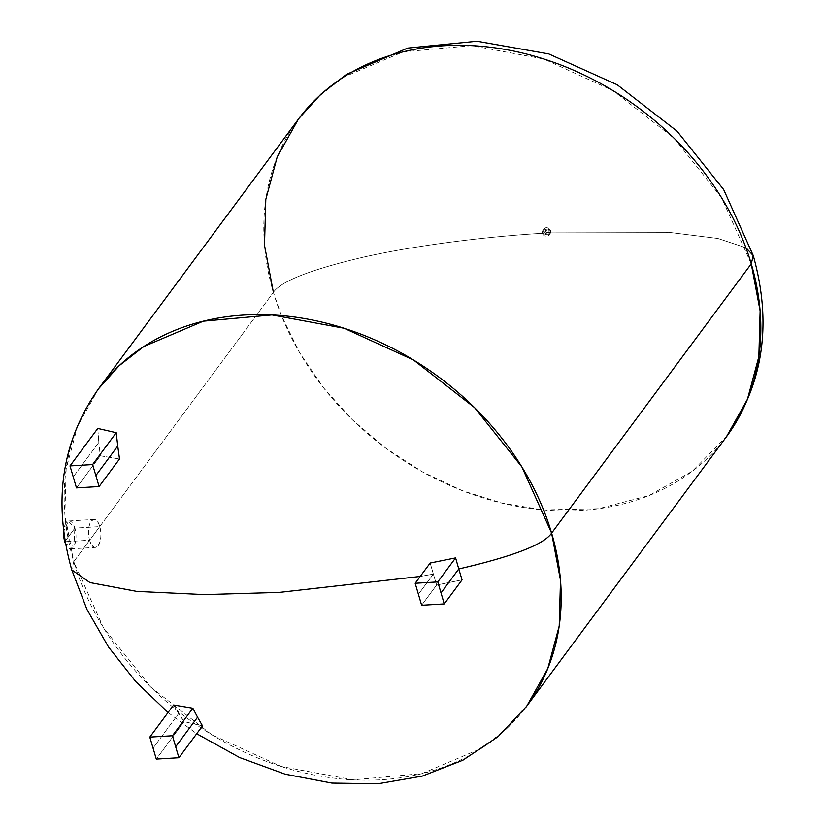 <?xml version="1.0" encoding="UTF-8"?>
<svg xmlns="http://www.w3.org/2000/svg" width="825" height="825" viewBox="0 0 825 825"><rect width="100%" height="100%" fill="white"/><g stroke="black" fill="none" stroke-linecap="round" stroke-linejoin="round"><path stroke-width="0.62" stroke-dasharray="4.12 3.09" d="M545.253 231.165A2.186 1.743 -143.4 0 0 549.172 230.928A2.186 0.918 -16.4 0 0 549.316 230.433A2.186 0.918 -16.4 0 0 548.006 229.979A2.186 0.918 -16.4 0 0 545.253 231.165L543.778 231.248C547.336 235.424 549.625 235.28 550.646 230.845L549.172 230.928C548.594 233.465 547.284 233.547 545.253 231.165C545.83 228.628 547.14 228.546 549.172 230.928L550.646 230.845A3.826 3.042 36.6 0 1 550.285 233.331A3.826 3.042 36.6 0 1 546.758 234.197A3.826 3.042 36.6 0 1 543.778 231.248L542.262 233.3L548.769 235.373L549.12 232.898L550.646 230.845L549.12 232.898L542.623 230.814L542.262 233.3L543.778 231.248A3.826 3.042 36.6 0 1 544.139 228.773A3.826 3.042 36.6 0 1 547.666 227.896A3.826 3.042 36.6 0 1 550.646 230.845C547.088 226.679 544.799 226.813 543.778 231.248L545.253 231.165A2.186 0.918 163.6 0 1 548.006 229.979A2.186 0.918 163.6 0 1 549.316 230.433A2.186 0.918 163.6 0 1 549.172 230.928A2.186 1.743 -143.4 0 0 545.253 231.165M420.234 576.448L433.362 574.097L436.642 585.018L462.062 579.882L436.642 585.018L421.647 605.251L436.642 585.018L433.362 574.097L420.234 576.448M526.721 706.159L506.127 729.176L481.439 748.347L421.946 773.613L353.255 779.831L281.16 766.477L211.705 734.673L150.758 687.101L103.455 627.763L73.755 561.66L71.744 569.879L73.755 561.66L64.886 514.573L66.165 468.827L77.55 426.308L98.567 388.75M173.621 704.983L184.078 721.607L202.517 725.876L184.078 721.607L156.296 759.083L184.078 721.607L178.643 713.573L153.058 748.089L178.643 713.573L173.621 704.983M430.176 563.032L433.362 574.097L418.409 594.258L433.362 574.097L430.176 563.032M100.279 455.792L119.512 458.999L100.279 455.792L76.477 487.895L100.279 455.792L98.825 442.386L100.279 455.792M97.783 428.433L98.825 442.386L73.239 476.902L98.825 442.386L97.783 428.433M98.082 389.41A266.485 211.984 -143.4 0 0 73.755 561.66L273.384 292.39A266.485 211.984 36.6 0 1 298.248 119.398M726.402 436.817A266.485 211.984 36.6 0 1 543.582 509.922A266.485 211.984 36.6 0 1 281.438 315.573A266.485 211.984 36.6 0 1 273.384 292.39L73.755 561.66A266.485 211.984 -143.4 0 0 280.304 766.208A266.485 211.984 -143.4 0 0 525.834 707.334M273.384 292.39C280.882 281.212 311.015 269.445 363.794 257.07C416.419 245.231 485.884 236.682 542.262 233.3C541.324 228.257 548.501 229.288 549.12 232.898L671.189 232.629L717.998 238.477L745.944 247.748L717.998 238.477L671.189 232.629L549.12 232.898C550.729 236.218 544.634 238.394 542.262 233.3C485.884 236.682 416.419 245.231 363.794 257.07C311.015 269.445 280.882 281.212 273.384 292.39L281.438 315.573L299.64 352.739L323.606 387.894L352.677 420.069L386.079 448.398L422.895 472.117L462.134 490.586L502.724 503.302L543.582 509.922L598.517 508.716L648.986 495.567L692.381 471.157L726.938 436.085M751.255 263.835L721.566 197.722L674.252 138.383L613.315 90.812L543.861 59.018L471.756 45.664L403.074 51.882L343.582 77.148L318.893 96.319L299.186 118.161M65.618 544.077L73.91 546.325L74.858 528.113L64.773 541.716L74.858 528.113L68.351 521.08L63.69 531.465A13.973 6.146 -93.4 0 1 68.991 520.967A13.973 6.146 -93.4 0 1 74.858 528.113L99.732 526.628A13.973 6.146 86.6 0 0 93.854 519.482A13.973 6.146 86.6 0 0 89.647 540.231L65.206 541.685L89.647 540.231A13.973 6.146 86.6 0 0 95.525 547.377A13.973 6.146 86.6 0 0 99.732 526.628L74.858 528.113A13.973 6.146 -93.4 0 1 70.651 548.862A13.973 6.146 -93.4 0 1 65.618 544.077M99.732 526.628C104.672 541.922 93.968 556.359 89.647 540.231L99.732 526.628L89.647 540.231C84.717 524.937 95.422 510.489 99.732 526.628M548.976 232.351L549.316 230.433C548.336 228.638 547.047 228.412 545.459 229.742M548.769 235.373L550.285 233.331M542.623 230.814L544.139 228.773M168.063 712.491L196.701 733.734M68.991 520.967L93.854 519.482M70.651 548.862L95.525 547.377"/><path stroke-width="1.24" d="M279.324 592.402L420.234 576.448L279.324 592.402L204.579 594.598L136.764 591.391L89.956 582.563L71.744 569.879L89.956 582.563L136.764 591.391L204.579 594.598L279.324 592.402M168.063 712.491L135.836 681.708L108.539 647.048L86.955 609.438L71.744 569.879C52.676 501.683 61.617 441.303 98.567 388.75L119.151 365.702L143.828 346.5L203.311 321.183L272.002 314.933L344.138 328.257L413.614 360.051L474.592 407.622L521.926 466.981L551.626 533.105C543.974 544.479 513.026 556.432 458.772 568.961L462.062 579.882L458.772 568.961C513.026 556.432 543.974 544.479 551.626 533.105L560.505 580.243L559.216 626.02L547.79 668.58L526.721 706.159L498.083 736.643L462.815 760.227L422.307 776.088L378.118 783.75L331.867 783.069L285.182 774.19L239.632 757.546L196.701 733.734M192.854 708.201L173.621 704.983L192.854 708.201L197.557 717.214L192.854 708.201L172.435 735.745L192.854 708.201M202.517 725.876L197.557 717.214L175.663 746.738L172.435 735.745L149.82 737.096L173.621 704.983L149.82 737.096L172.435 735.745L178.901 757.732L156.296 759.083L149.82 737.096L156.296 759.083L178.901 757.732L175.663 746.738L197.557 717.214L202.517 725.876L178.901 757.732L202.517 725.876M455.596 557.896L430.176 563.032L415.181 583.265L421.647 605.251L444.262 603.9L441.024 592.907L458.772 568.961L455.596 557.896L437.786 581.914L415.181 583.265L430.176 563.032L455.596 557.896L458.772 568.961L441.024 592.907L437.786 581.914L455.596 557.896M117.738 446.026L116.232 432.702L97.783 428.433L70.001 465.908L76.477 487.895L99.093 486.544L95.855 475.551L117.738 446.026L119.512 458.999L117.738 446.026L95.855 475.551L92.617 464.558L70.001 465.908L97.783 428.433L116.232 432.702L92.617 464.558L116.232 432.702L117.738 446.026M98.618 388.678L298.248 119.398A266.485 211.984 36.6 0 1 543.809 58.998A266.485 211.984 36.6 0 1 751.255 263.835L551.626 533.105A266.485 211.984 -143.4 0 0 344.18 328.278A266.485 211.984 -143.4 0 0 98.618 388.678A266.485 211.984 -143.4 0 0 98.082 389.41M551.626 533.105L751.255 263.835A266.485 211.984 36.6 0 1 726.402 436.817L526.773 706.087A266.485 211.984 -143.4 0 0 551.626 533.105M525.834 707.334A266.485 211.984 -143.4 0 0 526.773 706.087M751.255 263.835L753.266 255.595L745.944 247.748L753.266 255.606L751.255 263.835L760.134 310.922L758.856 356.658L747.471 399.187L726.443 436.745C763.393 384.192 772.334 323.812 753.266 255.606L723.659 189.575L677.036 131.154L617.224 84.769L548.811 53.934L477.036 41.25L407.612 48.108L346.479 74.384L320.791 94.287L299.186 118.161M298.299 119.336L277.221 156.915L265.805 199.464L264.505 245.252L273.384 292.39M462.062 579.882L444.262 603.9L462.062 579.882M437.786 581.914L444.262 603.9L421.647 605.251L415.181 583.265L437.786 581.914M119.512 458.999L99.093 486.544L119.512 458.999M92.617 464.558L99.093 486.544L76.477 487.895L70.001 465.908L92.617 464.558M64.773 541.716L65.618 544.077A13.973 6.146 -93.4 0 1 64.773 541.716A13.973 6.146 -93.4 0 1 63.69 531.465L64.773 541.716"/></g></svg>
